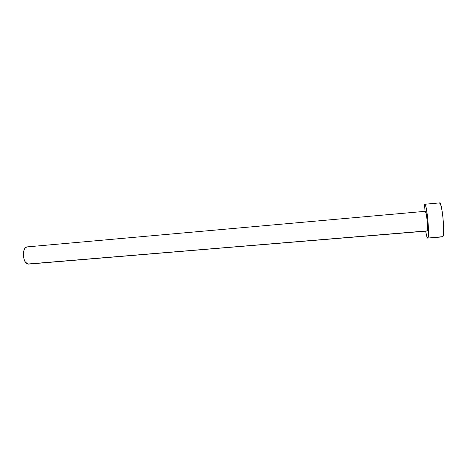 <?xml version="1.0" encoding="UTF-8"?>
<svg xmlns="http://www.w3.org/2000/svg" width="467" height="467" viewBox="0 0 467 467"><rect width="100%" height="100%" fill="white"/><g stroke="black" fill="none" stroke-linecap="round" stroke-linejoin="round"><path stroke-width="0.7" d="M28.54 264.094L427.212 230.885C428.274 229.344 426.494 210.623 425.349 211.312L27.045 246.903C21.867 246.862 22.539 263.201 27.769 264.03L25.288 261.952L24.062 259.249L23.42 255.957L23.455 252.594L24.173 249.687L25.446 247.691L27.051 246.903L425.344 211.312L426.318 214.131L427.223 221.189L427.521 226.734L427.212 230.885L27.769 264.03L427.048 231.042M439.593 202.9L440.486 204.032L441.513 207.646L442.879 216.478L443.603 226.548L443.183 235.747L442.518 236.897L427.684 238.094C427.077 237.96 426.406 235.648 425.665 231.159L426.838 236.641L427.626 238.088L442.85 236.646C445.174 234.212 442.016 201.581 439.593 202.9L424.772 204.26C426.727 202.987 429.809 235.467 427.947 237.849L428.484 233.366L427.988 221.195L426.412 209.006L425.519 205.398L424.748 204.26L424.439 204.669L424.772 204.26M423.966 211.434L424.439 204.669L423.966 211.434M439.558 202.906L439.178 203.32M442.523 236.897L427.684 238.094"/></g></svg>
